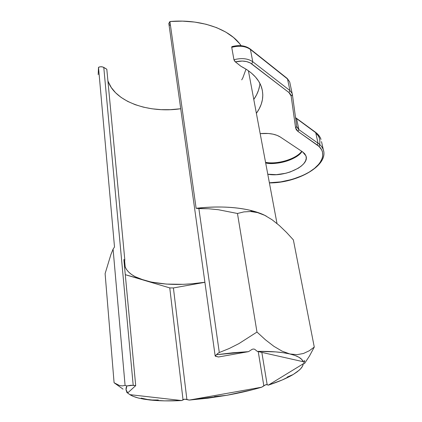 <?xml version="1.0" encoding="UTF-8"?>
<svg xmlns="http://www.w3.org/2000/svg" width="422" height="422" viewBox="0 0 422 422"><rect width="100%" height="100%" fill="white"/><g stroke="black" fill="none" stroke-linecap="round" stroke-linejoin="round"><path stroke-width="0.63" d="M260.179 133.632C268.809 132.872 275.529 134.006 280.34 137.034L277.08 135.362L273.05 134.164L268.413 133.5L260.179 133.632M290.231 376.028L293.206 374.504C286.913 378.228 278.625 381.773 268.339 385.138L266.54 384.6L265.712 384.753L261.745 387.185L253.464 389.485L226.556 395.345L207.788 398.204L189.241 400.082L261.745 387.185C250.847 390.382 239.11 393.104 226.545 395.345L189.241 400.082L184.704 399.165L181.682 400.557L164.749 400.868L149.921 400.003L143.554 399.112L138.02 397.92L133.421 396.427L129.849 394.644L181.682 400.557C169.697 401.153 159.115 400.969 149.921 400.003L158.319 399.998M98.184 74.641L98.505 67.304L114.51 246.991L113.08 249.165L110.886 254.598L105.11 273.62L114.088 382.749L105.11 273.62L110.886 254.598L113.08 249.165L114.51 246.991L98.505 67.304L100.468 66.76L102.588 66.924L106.808 69.213L124.806 259.846L123.862 259.546L135.699 385.618L127.713 392.924L126.036 389.654L126.88 385.935L130.989 385.249L135.699 385.618L133.194 385.297L103.78 67.409L106.808 69.213L124.806 259.846L124.406 263.117L124.912 266.245L126.294 269.194L128.504 271.942L131.495 274.453L135.209 276.716L144.567 280.419C134.228 277.344 127.776 272.892 125.202 267.068L124.421 263.555L124.806 259.846L123.862 259.546L135.699 385.618L127.713 392.924C125.767 390.893 125.487 388.567 126.88 385.935L125.086 385.402L122.248 385.887L119.463 385.502L114.088 382.749L123.066 389.147M232.237 46.594L239.501 45.993L243.789 46.557M259.947 83.514C259.409 89.016 257.351 94.333 253.78 99.46L256.571 94.829L258.533 90.171L259.709 85.439M268.983 162.939L273.714 162.961M233.983 59.908L234.922 61.496L240.915 66.27C251.887 71.935 258.765 78.946 261.54 87.301C264.209 96.163 262.489 104.841 256.381 113.344L259.213 108.792L261.223 104.229L262.437 99.581L262.811 94.913L262.326 90.271L260.954 85.713L258.691 81.298L255.532 77.084L251.496 73.138L246.606 69.509L240.915 66.27L235.349 61.865L242.275 61.042L246.596 61.575L250.235 62.915L288.943 92.529L290.452 94.153L291.148 96.047L295.585 127.855L296.339 129.807L297.979 131.437L319.095 146.492L321.77 150.005L322.503 151.925L322.761 155.966L322.297 158.055L320.229 162.264L318.652 164.343L314.522 168.367L309.226 172.092L302.98 175.399L292.319 179.361L280.836 181.871L269.378 182.768C284.555 183.132 307.928 175.858 317.249 165.883C326.475 156.045 322.403 148.449 317.17 144.931L318.061 143.227L298.903 129.66L296.75 126.495L296.909 127.138L296.75 126.542L295.585 127.855L297.979 131.437L317.17 144.931L318.061 143.227C320.736 145.136 322.492 147.331 323.342 149.805L323.79 151.672L323.342 149.805C322.223 147.004 320.467 144.809 318.061 143.227L298.903 129.66L296.597 118.767L298.903 129.66L297.979 131.437L298.903 129.66L296.909 127.138L296.698 126.146M302.621 151.894L280.34 137.034L302.621 151.894L305.955 155.903C309.954 165.74 284.402 177.609 267.775 174.223L276.336 174.661L285.763 173.268L290.325 171.923L298.349 168.172L301.514 165.888L303.945 163.441L305.549 160.914L306.24 158.398L305.982 155.992L304.768 153.793L302.621 151.894M218.316 209.713L208.632 208.769L196.119 208.304L169.924 21.511L168.916 24.017L168.837 23.432L169.924 21.511L182.478 21.132L194.695 22.071L206.2 24.281L216.676 27.673L225.839 32.114L233.482 37.442L239.443 43.477L241.094 45.687C230.533 29.577 201.21 18.705 169.924 21.511L196.119 208.304L198.873 208.605L219.292 352.518L217.763 353.409L215.178 356.047L218.512 356.996L248.516 351.647L252.229 349.279L253.464 349.026L254.608 349.21L257.283 351.373L303.112 361.691C302.083 358.442 297.652 355.862 289.819 353.952L297.009 354.67L303.465 353.483L309.215 350.793L314.274 347.079L309.474 356.01L304.352 363.79L309.474 356.01L314.274 347.079L309.215 350.793L303.465 353.483L297.009 354.67L289.819 353.952L282.065 351.136L273.915 346.341L265.475 339.826L256.982 332.056L238.952 343.587L229.273 348.482L219.292 352.518L217.763 353.409L216.65 354.696L248.516 351.647L218.512 356.996L215.341 356.226L215.283 355.514L216.65 354.696L232.939 352.771L248.516 351.647L252.229 349.279L253.464 349.026L254.608 349.21L257.283 351.373L275.687 351.89L283.336 352.739L289.819 353.952L295.062 355.488L299.034 357.318L301.709 359.402L303.112 361.691L257.283 351.373C270.956 351.209 281.801 352.069 289.819 353.952L282.065 351.136L273.915 346.341L265.475 339.826L256.982 332.056L238.952 343.587L229.273 348.482L219.292 352.518L198.873 208.605L208.632 208.769L218.316 209.713L237.465 213.485L256.982 332.056L237.465 213.485L243.895 211.897L250.621 211.506L257.562 212.593L264.742 215.331L272.074 219.741L279.353 225.543L286.501 232.406L293.369 239.886L314.274 347.079L293.369 239.886L286.501 232.406L279.353 225.543L272.074 219.741L264.742 215.331L261.118 213.743L257.562 212.593L252.477 211.649L250.156 210.288C234.838 206.727 216.824 206.068 196.119 208.304C224.989 204.897 252.393 208.352 266.398 216.191C262.02 213.801 256.602 211.833 250.156 210.288M287.24 377.057L293.206 374.504L282.276 379.958L268.339 385.138L303.318 363.759L302.453 366.333L300.432 369.007L297.325 371.745L293.211 374.499L296.096 372.51M214.497 396.564L226.545 395.345L220.527 396.184M141.143 398.104L149.921 400.003L139.466 398.278C135.383 397.318 132.181 396.105 129.849 394.644L126.695 392.281L128.003 393.293L127.95 392.708L128.003 393.293L129.849 394.644L181.682 400.557L183.021 399.666L169.76 287.904L125.287 274.685L151.24 282.081L166.416 284.085L183.248 284.322L191.989 283.79L204.897 282.255C181.755 285.673 161.647 285.061 144.567 280.419L169.76 287.904L183.021 399.666L184.704 399.165L186.877 399.428L173.41 287.946L169.76 287.904L173.41 287.946L204.902 282.313L173.41 287.946L186.877 399.428L189.241 400.082L261.745 387.185L263.813 385.74L258.232 351.589L263.813 385.74L265.712 384.753L267.173 384.695L261.83 352.396L267.173 384.695L268.339 385.138L303.318 363.759C303.075 365.784 301.741 367.894 299.319 370.094L293.206 374.504M98.505 67.304C100.325 66.523 102.087 66.555 103.78 67.409L133.194 385.297L126.88 385.935L125.086 385.402L113.08 249.165L125.086 385.402L122.248 385.887L119.463 385.502M107.895 80.676C114.705 101.887 149.003 113.544 180.721 108.739L170.382 109.673L161.12 109.651L152.047 108.802L143.338 107.135L135.161 104.661L127.697 101.407L121.114 97.419L115.581 92.756L111.255 87.502L108.269 81.741M231.71 46.969L231.725 47.343C239.39 45.381 245.625 46.093 250.431 49.469L287.276 78.487L289.698 81.937L289.925 82.918L289.698 81.942L287.498 78.94L289.961 90.577L252.778 61.749L250.431 49.469L287.498 78.94L289.961 90.577L252.778 61.749L250.431 49.469C245.625 46.093 239.39 45.381 231.725 47.343L233.946 59.734C241.674 57.772 247.951 58.447 252.778 61.749L251.691 63.859C247.535 61 242.086 60.335 235.349 61.865L233.946 59.734L231.725 47.343L232.031 46.578M246.021 69.134L242.824 77.885L241.722 79.864M232.374 47.159L231.926 46.61M169.85 25.251L169.09 24.418M145.558 399.286L154.199 400.23M304.283 361.907L303.318 363.759L304.283 361.907L304.098 360.916L304.283 361.907L304.621 361.174L304.283 361.907M304.726 360.715L304.621 361.174L304.726 360.715M304.183 360.847L303.112 361.691L304.183 360.847M250.621 211.506L252.477 211.649M237.465 213.485L243.895 211.897M233.946 59.734C241.674 57.772 247.951 58.447 252.778 61.749L251.691 63.859L288.943 92.529L289.961 90.577L292.161 93.515L292.383 94.475L291.148 96.047L295.585 127.855L296.75 126.542L292.383 94.475L292.156 93.51L289.961 90.577L288.943 92.529L291.148 96.047L292.409 94.665L289.698 81.942L287.276 78.487L250.209 48.989C245.382 45.534 239.29 44.737 231.931 46.61M289.925 82.918L289.967 83.203L289.925 82.918M295.569 117.843L315.719 132.682L318.061 143.227L315.719 132.682C318.119 134.307 319.881 136.549 321.005 139.408C320.15 136.886 318.388 134.644 315.719 132.682L295.569 117.843M265.66 162.913C277.987 165.371 296.597 159.6 301.999 151.477C296.766 160.27 274.142 165.551 265.66 162.913M319.174 146.566C320.746 140.637 319.644 136.227 315.867 133.347M269.405 182.921C296.993 183.169 328.891 165.693 323.342 149.805L321.506 141.628M296.729 126.373L292.409 94.633M124.606 260.749L125.202 267.068M277.006 223.528L248.405 70.732M215.141 355.778L168.916 24.017M265.554 162.354C277.692 164.664 296.112 159.02 301.741 151.303M295.537 117.622L315.482 132.223C318.251 134.291 320.092 136.686 321.005 139.408"/></g></svg>
